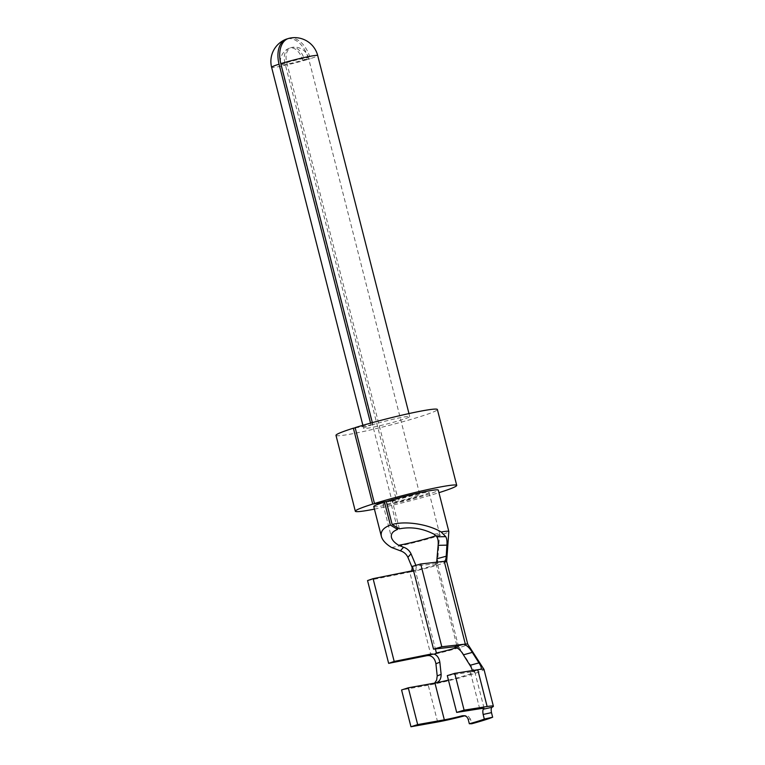<?xml version="1.0" encoding="UTF-8"?>
<svg xmlns="http://www.w3.org/2000/svg" width="765" height="765" viewBox="0 0 765 765"><rect width="100%" height="100%" fill="white"/><g stroke="black" fill="none" stroke-linecap="round" stroke-linejoin="round"><path stroke-width="0.57" stroke-dasharray="3.83 2.87" d="M399.407 528.845L392.187 500.53A23.782 1.578 165.7 0 1 416.15 494.286A23.782 1.578 165.7 0 1 429.069 492.44A23.782 1.578 165.7 0 1 406.416 499.841A23.782 1.578 165.7 0 1 382.978 504.192A23.782 1.578 165.7 0 1 390.418 501.075L397.15 527.506M434.08 534.209A23.782 1.578 -14.3 0 1 439.617 533.836A23.782 1.578 -14.3 0 1 439.626 533.865A23.782 1.578 -14.3 0 1 435.811 535.72M390.418 501.075L396.327 500.081A14.267 0.947 165.7 0 0 392.196 501.84A14.267 0.947 165.7 0 0 406.263 499.229A14.267 0.947 165.7 0 0 419.851 494.792A14.267 0.947 165.7 0 0 412.306 495.854A14.267 0.947 165.7 0 0 398.096 499.526L286.732 62.634A14.219 8.893 -107.4 0 1 291.848 47.43A14.219 8.893 -107.4 0 1 304.365 59.66A14.267 0.947 -14.3 0 1 302.596 60.206L308.505 59.211A23.782 1.578 -14.3 0 0 310.274 58.656L304.365 59.66A14.267 0.947 -14.3 0 0 308.486 57.901A14.267 14.267 0 0 0 291.905 47.42M392.187 500.53L398.096 499.526M284.963 63.189A14.219 8.893 -107.4 0 1 288.988 48.329A14.219 8.893 -107.4 0 1 302.596 60.206A14.267 0.947 165.7 0 1 288.376 63.887A14.267 0.947 165.7 0 1 280.832 64.949A14.267 0.947 165.7 0 1 284.963 63.189L396.327 500.081M370.547 423.141L371.073 425.197A23.782 1.578 165.7 0 0 363.633 428.304A23.782 1.578 165.7 0 0 387.071 423.963A23.782 1.578 165.7 0 0 409.724 416.562A23.782 1.578 165.7 0 0 396.805 418.407A23.782 1.578 165.7 0 0 372.842 424.642L372.335 422.643M287.592 38.795A23.753 14.851 -107.4 0 1 308.505 59.211A23.782 1.578 165.7 0 1 284.532 65.455A23.782 1.578 165.7 0 1 271.613 67.301M355.199 427.874L371.073 425.197M373.76 506.535A33.297 2.209 165.7 0 0 406.569 500.453A33.297 2.209 165.7 0 0 438.288 490.088M391.565 547.491A33.297 2.209 165.7 0 0 427.31 539.124A33.297 2.209 165.7 0 0 448.845 531.532M335.988 435.361A52.316 3.471 165.7 0 0 387.539 425.789A52.316 3.471 165.7 0 0 437.379 409.514M374.42 509.127A52.316 3.471 165.7 0 0 438.947 492.679M355.142 427.635L372.842 424.642M288.893 38.355A23.753 14.851 -107.4 0 1 310.274 58.656A23.782 1.578 -14.3 0 0 317.704 55.549M446.655 561.462L446.655 561.443A23.782 1.578 -14.3 0 1 433.879 566.148A23.782 1.578 -14.3 0 1 409.811 572.105L411.666 570.919M412.44 566.358L435.983 563.719A14.267 0.947 -14.3 0 1 437.437 563.776A14.267 0.947 -14.3 0 1 437.437 563.795A14.267 0.947 -14.3 0 1 429.748 566.616A14.267 0.947 -14.3 0 1 415.299 570.183L435.371 648.94M429.175 655.557L430.858 654.897A23.782 1.578 165.7 0 0 455.175 648.873A23.782 1.578 165.7 0 0 467.75 644.207L467.75 644.187M413.511 570.547L409.811 572.105A23.782 1.578 -14.3 0 1 409.753 572.115L430.858 654.897M367.544 580.578L409.753 572.115M437.618 721.988L428.237 685.191A33.297 2.209 165.7 0 0 432.053 684.474A33.297 2.209 165.7 0 0 466.229 676.031A33.297 2.209 165.7 0 0 484.006 669.452M436.117 682.829L432.053 684.474L434.625 683.107M456.514 647.592A14.267 0.947 165.7 0 0 458.531 646.559A14.267 0.947 165.7 0 0 458.531 646.53A14.267 0.947 165.7 0 0 457.088 646.502L456.074 647.429M448.443 680.123A23.782 1.578 165.7 0 0 474.788 671.794A23.782 1.578 165.7 0 0 474.769 671.766A23.782 1.578 165.7 0 0 471.24 671.861L472.368 670.57M435.553 563.681L436.672 562.189M415.883 565.345C416.629 567.63 416.189 569.265 414.544 570.241L415.299 570.183M414.544 570.241L413.827 570.48M447.296 675.629L470.322 671.995A23.782 1.578 -14.3 0 1 471.24 671.861L480.458 669.346M468.17 719.148L470.513 719.177L471.689 723.776M470.513 719.177L468.371 716.279L464.891 715.772M428.237 685.191L401.577 689.963M286.732 62.634A14.267 0.947 -14.3 0 1 300.941 58.962A14.267 0.947 -14.3 0 1 308.486 57.901L419.851 494.792M444.274 561.338L435.17 563.815M435.983 563.719L457.088 646.502M412.526 566.693L415.672 565.431M479.703 708.782L470.322 671.995M382.978 504.192L391.46 537.451M429.069 492.44L439.617 533.836M288.998 48.329A14.267 14.267 0 0 0 280.832 64.949L392.196 501.84M362.878 425.311L363.633 428.304M408.969 413.569L409.724 416.562M458.531 646.53L474.769 671.766M458.531 646.559L437.437 563.776M444.408 561.309L435.304 563.786M437.437 563.795L439.626 533.865M410.356 571.943L414.372 570.317M432.885 684.216L436.911 682.6M480.669 669.308L471.489 671.804M474.788 671.794L484.168 708.591M463.714 715.6L466.086 715.638"/><path stroke-width="1.15" d="M435.811 535.72A23.782 1.578 -14.3 0 1 398.651 545.273C394.606 542.777 392.206 540.176 391.46 537.451C390.705 533.941 392.761 531.264 397.637 529.399L397.15 527.506M436.672 562.189L438.135 545.321C438.46 541.505 438.029 538.675 436.825 536.82L434.08 534.209C422.576 528.328 411.015 526.54 399.407 528.845L392.149 524.532L386.287 501.524A33.297 2.209 165.7 0 1 419.995 492.717A33.297 2.209 165.7 0 1 438.288 490.088L448.835 531.484A33.297 2.209 165.7 0 0 441.166 531.991C428.142 524.14 405.201 520.64 392.149 524.532M287.592 38.795A23.753 14.851 -107.4 0 0 286.053 39.254A23.753 14.851 -107.4 0 0 279.053 64.184L370.547 423.141M288.893 38.355A23.753 14.851 -107.4 0 0 280.822 63.629L372.335 422.643M355.199 427.874L353.373 428.19L372.708 504.068L384.508 502.079L390.38 525.086L397.637 529.399M411.666 570.919L412.23 567.773L407.908 557.331C406.358 554.099 403.853 551.928 400.391 550.819L391.565 547.491C385.847 543.982 382.452 540.31 381.391 536.475C380.329 531.474 383.322 527.678 390.38 525.086M384.508 502.079A33.297 2.209 165.7 0 0 373.76 506.535L381.391 536.475M444.408 561.309L444.274 561.338A23.782 1.578 -14.3 0 1 446.655 561.424A23.782 1.578 -14.3 0 1 446.655 561.462L448.845 531.532A33.297 2.209 165.7 0 0 448.835 531.484M353.373 428.19A52.316 3.471 165.7 0 0 335.988 435.361L355.323 511.24A52.316 3.471 165.7 0 0 374.42 509.127M438.947 492.679A52.316 3.471 165.7 0 0 456.724 485.393L437.379 409.514A52.316 3.471 165.7 0 0 408.338 413.702A52.316 3.471 165.7 0 0 355.142 427.635L374.487 503.513L386.287 501.524M372.708 504.068A52.316 3.471 165.7 0 0 355.323 511.24M456.724 485.393A52.316 3.471 165.7 0 0 427.683 489.59A52.316 3.471 165.7 0 0 374.487 503.513M398.651 545.273L403.547 547.214C406.961 548.381 409.447 550.571 411.015 553.793L415.892 565.364M420.693 563.977L441.797 646.76L433.545 649.141L412.44 566.358L420.693 563.977L444.236 561.338A23.782 1.578 165.7 0 1 444.274 561.338C445.412 560.908 446.062 559.205 446.205 556.222L446.903 545.149C447.2 541.343 446.817 538.512 445.756 536.648L441.166 531.991M435.916 663.771L437.207 675.925L441.137 674.338L439.846 662.184C439.081 658.091 437.274 655.433 434.424 654.199L431.164 654.018L427.147 655.634L429.175 655.557C432.799 656.36 435.046 659.095 435.916 663.771L439.846 662.184M467.75 644.207A23.782 1.578 165.7 0 0 467.74 644.168A23.782 1.578 165.7 0 0 465.34 644.12L441.797 646.76M427.147 655.634L388.649 663.36L367.544 580.578L373.091 578.656L413.511 570.547M464.891 715.772L464.804 715.791A33.297 2.209 165.7 0 1 437.618 721.988L410.958 726.75L417.671 724.598L444.331 719.836A23.782 1.578 165.7 0 0 462.423 715.753L464.728 715.724L466.755 716.786L468.027 718.698L469.337 723.747L471.689 723.776A33.297 2.209 165.7 0 0 492.65 717.226L491.484 712.626C490.948 709.767 491.12 707.988 491.972 707.3A33.297 2.209 165.7 0 0 493.387 706.238L484.006 669.452A33.297 2.209 165.7 0 0 483.987 669.404A33.297 2.209 165.7 0 0 480.458 669.346L480.669 669.308M434.625 683.107L436.633 680.114L437.207 675.925M472.368 670.57L471.097 667.09L463.399 654.83L472.311 652.402C469.863 648.213 467.243 645.603 464.441 644.541M472.311 652.402L478.957 662.882L470.045 665.311M493.387 706.238A33.297 2.209 165.7 0 0 487.133 706.516L477.752 669.729A33.297 2.209 -14.3 0 1 480.458 669.346C481.912 668.744 481.405 666.592 478.957 662.882M463.399 654.83C461.314 651.149 458.876 648.682 456.074 647.429L454.171 646.827L463.274 644.35M410.958 726.75L401.577 689.963L408.29 687.812L434.95 683.049A23.782 1.578 165.7 0 0 436.117 682.829A23.782 1.578 165.7 0 0 448.443 680.123M441.137 674.338C441.185 678.813 439.512 681.644 436.117 682.829L436.911 682.6M435.371 648.94L436.394 652.966L434.424 654.199M436.394 652.966A14.267 0.947 165.7 0 0 456.514 647.592M433.545 649.141L454.171 646.827M373.091 578.656L394.185 661.438L431.164 654.018M388.649 663.36L394.185 661.438M477.752 669.729L454.726 673.353L447.296 675.629L456.676 712.416L479.703 708.782A23.782 1.578 165.7 0 1 484.168 708.591A23.782 1.578 165.7 0 1 483.509 709.165C482.763 709.824 482.639 711.593 483.145 714.462L484.312 719.062A23.782 1.578 165.7 0 1 469.337 723.747M417.671 724.598L408.29 687.812M487.133 706.516L464.106 710.149L454.726 673.353M464.106 710.149L456.676 712.416M492.65 717.226L484.312 719.062M279.053 64.184A23.782 1.578 165.7 0 0 271.613 67.301L362.878 425.311M280.822 63.629A23.782 1.578 -14.3 0 1 304.786 57.394A23.782 1.578 -14.3 0 1 317.704 55.549L408.969 413.569M400.391 550.819L403.547 547.214M445.756 536.648L436.825 536.82M444.236 561.338L465.34 644.12M446.205 556.222L437.293 558.651M446.903 545.149L438.135 545.321M407.908 557.331L411.015 553.793M411.953 566.932L412.526 566.693M444.331 719.836L434.95 683.049M491.972 707.3L483.509 709.165M462.423 715.753L464.804 715.791M491.484 712.626L483.145 714.462M286.014 39.264A23.782 23.782 0 0 0 271.613 67.301M317.704 55.549A23.782 23.782 0 0 0 289.313 38.25M483.987 669.404L467.74 644.168L446.655 561.424"/></g></svg>

